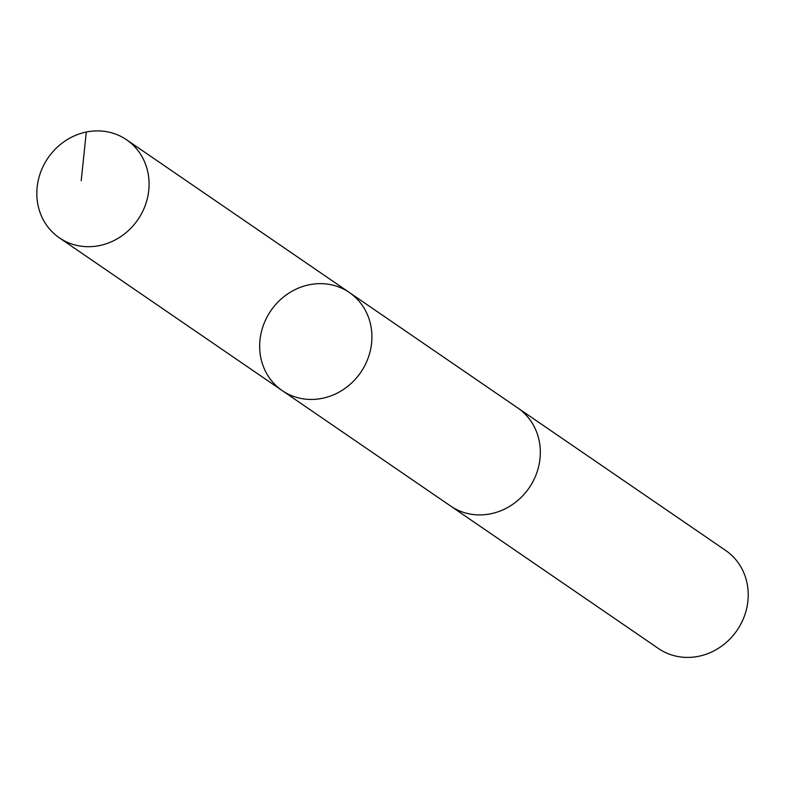 <?xml version="1.0" encoding="UTF-8"?>
<svg xmlns="http://www.w3.org/2000/svg" width="787" height="787" viewBox="0 0 787 787"><rect width="100%" height="100%" fill="white"/><g stroke="black" fill="none" stroke-linecap="round" stroke-linejoin="round"><path stroke-width="1.18" d="M349.398 292.538L517.807 407.991A59.428 54.5 124.4 0 1 537.364 471.108A59.428 54.5 124.4 0 1 483.572 514.767A59.428 54.5 124.4 0 1 450.607 506.021L282.189 390.578A59.428 54.5 -55.6 0 0 315.154 399.314A59.428 54.5 -55.6 0 0 368.946 355.655A59.428 54.5 -55.6 0 0 349.398 292.538A59.428 54.5 -55.6 0 0 270.836 310.737A59.428 54.5 -55.6 0 0 282.189 390.578A59.428 54.5 -55.6 0 0 315.154 399.314A59.428 54.5 -55.6 0 0 368.946 355.655A59.428 54.5 -55.6 0 0 349.398 292.538L126.559 139.771A59.438 54.51 124.4 0 1 146.116 202.898A59.438 54.51 124.4 0 1 92.315 246.567A59.438 54.51 124.4 0 1 59.35 237.822A59.438 54.51 124.4 0 1 39.793 174.694A59.438 54.51 124.4 0 1 93.594 131.026A59.438 54.51 124.4 0 1 126.559 139.771M517.02 407.45A59.438 54.51 124.4 0 1 517.816 407.981A59.438 54.51 124.4 0 1 529.169 487.822A59.438 54.51 124.4 0 1 450.607 506.031A59.438 54.51 124.4 0 1 449.82 505.48M517.816 407.981L725.703 550.487A59.438 54.51 124.4 0 1 737.055 630.328A59.438 54.51 124.4 0 1 658.493 648.537L450.607 506.031M86.285 132.039L81.209 180.744M282.189 390.578L59.35 237.822"/></g></svg>
